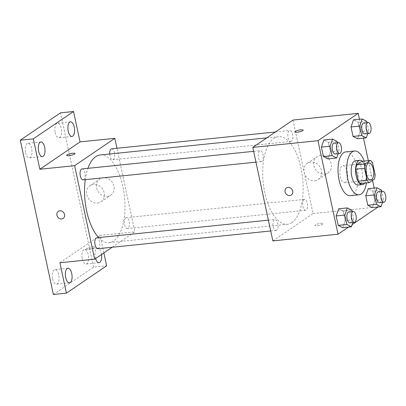<?xml version="1.0" encoding="UTF-8"?>
<svg xmlns="http://www.w3.org/2000/svg" width="406" height="406" viewBox="0 0 406 406"><rect width="100%" height="100%" fill="white"/><g stroke="black" fill="none" stroke-linecap="round" stroke-linejoin="round"><path stroke-width="0.3" stroke-dasharray="2.03 1.52" d="M345.521 182.411A8.562 3.852 -95.9 0 1 344.638 182.746A8.562 3.852 -95.9 0 1 339.934 174.621A8.562 3.852 -95.9 0 1 342.892 165.714A8.562 3.852 -95.9 0 1 347.465 172.824A8.562 3.852 -95.9 0 1 345.521 182.411M360.574 183.553L365.73 180.041L374.423 179.153M361.721 161.339A11.622 5.232 -95.9 0 1 363.883 163.714L372.576 162.821M365.73 180.041A11.622 5.232 -95.9 0 0 366.456 175.707L363.883 163.714M364.674 183.131A12.231 5.506 84.1 0 0 366.623 171.885A12.231 5.506 84.1 0 0 362.431 161.268M355.554 160.725A12.231 5.506 -95.9 0 1 362.091 170.885A12.231 5.506 -95.9 0 1 359.31 184.583A12.231 5.506 -95.9 0 1 358.051 185.055M366.456 175.707L375.149 174.819M364.223 161.08A22.015 9.906 -95.9 0 1 366.466 182.944M345.861 151.885A22.015 9.906 -95.9 0 1 357.63 170.175A22.015 9.906 -95.9 0 1 352.621 194.824A22.015 9.906 -95.9 0 1 350.358 195.682M338.162 153.707L339.162 150.87L330.469 151.763L327.962 158.883L330.469 151.763L328.444 142.313L323.912 139.984L328.444 142.313L337.132 141.425M367.755 133.579L368.749 130.747L360.061 131.635L357.554 138.756L360.061 131.635L358.036 122.191L353.504 119.856L358.036 122.191L366.725 121.298M348.465 227.121L352.2 224.579M378.057 206.994L374.21 188.074M372.566 180.411L368.333 160.659M363.507 138.141L359.452 119.247M352.921 222.534L353.915 219.702L345.222 220.59L342.72 227.71L345.222 220.59L343.197 211.145L338.67 208.811L343.197 211.145L351.89 210.252M382.508 202.406L383.508 199.574L374.814 200.468L372.312 207.583L374.814 200.468L372.789 191.018L368.257 188.683L372.789 191.018L381.483 190.125M291.944 222.559A44.031 19.813 -95.9 0 1 287.418 224.274A44.031 19.813 -95.9 0 1 263.215 182.497A44.031 19.813 -95.9 0 1 278.43 136.675A44.031 19.813 -95.9 0 1 301.962 173.26A44.031 19.813 -95.9 0 1 291.944 222.559M272.847 240.905L313.051 213.561L293.005 120.044M291.467 141.252A5.496 2.477 -95.9 0 1 290.904 141.466A5.496 2.477 -95.9 0 1 287.879 136.249A5.496 2.477 -95.9 0 1 289.782 130.529A5.496 2.477 -95.9 0 1 292.721 135.096A5.496 2.477 -95.9 0 1 291.467 141.252M261.875 161.38A5.496 2.477 -95.9 0 1 261.312 161.593A5.496 2.477 -95.9 0 1 258.287 156.376A5.496 2.477 -95.9 0 1 260.19 150.651A5.496 2.477 -95.9 0 1 263.129 155.224A5.496 2.477 -95.9 0 1 261.875 161.38M276.633 230.207A5.496 2.477 -95.9 0 1 276.07 230.42A5.496 2.477 -95.9 0 1 273.045 225.203A5.496 2.477 -95.9 0 1 274.943 219.484A5.496 2.477 -95.9 0 1 277.882 224.051A5.496 2.477 -95.9 0 1 276.633 230.207M303.972 199.569A5.496 2.477 84.1 0 0 302.719 205.725A5.496 2.477 84.1 0 0 305.657 210.293A5.496 2.477 84.1 0 0 307.56 204.573A5.496 2.477 84.1 0 0 304.536 199.356A5.496 2.477 84.1 0 0 303.972 199.569M313.051 213.561L378.24 206.867M324.587 174.144A9.785 8.49 -124.2 0 0 328.089 172.885A9.785 8.49 -124.2 0 0 329.606 160.02A9.785 8.49 -124.2 0 0 317.081 156.706A9.785 8.49 -124.2 0 0 314.533 167.698A9.785 8.49 -124.2 0 0 324.587 174.144M315.218 224.944A4.278 0.903 -12.1 0 0 314.838 225.452A4.278 0.903 -12.1 0 0 319.212 225.437A4.278 0.903 -12.1 0 0 323.206 223.66A4.278 0.903 -12.1 0 0 319.832 223.488A4.278 0.903 -12.1 0 0 315.218 224.944A4.278 0.903 -12.1 0 0 314.838 225.452A4.278 0.903 -12.1 0 0 319.212 225.437A4.278 0.903 -12.1 0 0 323.206 223.655A4.278 0.903 -12.1 0 0 319.832 223.483A4.278 0.903 -12.1 0 0 315.218 224.944M303.16 130.143L303.16 130.143A4.278 0.903 167.9 0 1 302.78 130.651A4.278 0.903 167.9 0 1 298.166 132.112A4.278 0.903 167.9 0 1 294.792 131.94L294.792 131.935M314.792 180.807A9.785 8.49 -124.2 0 0 318.294 179.543A9.785 8.49 -124.2 0 0 319.811 166.678A9.785 8.49 -124.2 0 0 307.286 163.364A9.785 8.49 -124.2 0 0 304.744 174.357A9.785 8.49 -124.2 0 0 314.792 180.807M286.489 187.932L286.489 187.932A4.278 3.715 55.8 0 1 291.97 189.379A4.278 3.715 55.8 0 1 291.305 195.007A4.278 3.715 55.8 0 1 291.305 195.012L291.305 195.012M100.252 154.965A44.031 19.813 -95.9 0 1 123.784 191.546A44.031 19.813 -95.9 0 1 113.766 240.844A44.031 19.813 -95.9 0 1 109.244 242.56A44.031 19.813 -95.9 0 1 98.663 237.576M85.275 179.66A44.031 19.813 -95.9 0 1 87.935 168.333M125.794 217.86A5.496 2.477 84.1 0 0 124.54 224.016A5.496 2.477 84.1 0 0 127.484 228.583A5.496 2.477 84.1 0 0 129.382 222.858A5.496 2.477 84.1 0 0 126.357 217.641A5.496 2.477 84.1 0 0 125.794 217.86M82.012 168.942A5.496 2.477 -95.9 0 1 84.95 173.509A5.496 2.477 -95.9 0 1 83.702 179.665A5.496 2.477 -95.9 0 1 83.134 179.883M96.765 237.769A5.496 2.477 -95.9 0 1 99.709 242.341A5.496 2.477 -95.9 0 1 98.455 248.497A5.496 2.477 -95.9 0 1 97.892 248.711M111.604 148.814A5.496 2.477 -95.9 0 1 114.543 153.382A5.496 2.477 -95.9 0 1 113.289 159.543A5.496 2.477 -95.9 0 1 112.726 159.756A5.496 2.477 -95.9 0 1 109.661 154.001M112.249 247.234L134.873 231.846L116.953 148.266M103.865 252.938L100.109 235.414L134.873 231.846M53.379 294.492L93.588 267.148L106.626 265.808M93.588 267.148L60.504 112.843M107.301 196.448A9.785 8.49 -124.2 0 0 110.797 195.184A9.785 8.49 -124.2 0 0 112.315 182.319A9.785 8.49 -124.2 0 0 99.79 179.005A9.785 8.49 -124.2 0 0 97.247 189.998A9.785 8.49 -124.2 0 0 107.301 196.448M59.9 262.763L100.109 235.414M87.067 248.365A4.278 0.903 -12.1 0 0 86.686 248.873A4.278 0.903 -12.1 0 0 91.061 248.858A4.278 0.903 -12.1 0 0 95.055 247.076A4.278 0.903 -12.1 0 0 91.675 246.904A4.278 0.903 -12.1 0 0 87.067 248.365A4.278 0.903 -12.1 0 0 86.681 248.868A4.278 0.903 -12.1 0 0 91.056 248.853A4.278 0.903 -12.1 0 0 95.055 247.071A4.278 0.903 -12.1 0 0 91.675 246.899A4.278 0.903 -12.1 0 0 87.067 248.36M75.008 153.564L75.008 153.559A4.278 0.903 167.9 0 1 75.008 153.564A4.278 0.903 167.9 0 1 74.623 154.072A4.278 0.903 167.9 0 1 70.015 155.528A4.278 0.903 167.9 0 1 66.635 155.356L66.635 155.356M97.506 203.112A9.785 8.49 -124.2 0 0 101.003 201.848A9.785 8.49 -124.2 0 0 102.52 188.983A9.785 8.49 -124.2 0 0 89.995 185.669A9.785 8.49 -124.2 0 0 87.452 196.661A9.785 8.49 -124.2 0 0 97.506 203.112M58.337 211.348L58.337 211.348A4.278 3.715 55.8 0 1 63.813 212.8A4.278 3.715 55.8 0 1 63.148 218.428L63.148 218.428M95.583 258.571A7.338 3.304 -95.9 0 1 97.562 248.091A7.338 3.304 -95.9 0 1 101.322 253.339A7.338 3.304 -95.9 0 1 101.53 254.526M55.191 132.534A7.338 3.304 84.1 0 0 58.956 137.781A7.338 3.304 84.1 0 0 61.22 128.433A7.338 3.304 84.1 0 0 57.459 123.18A7.338 3.304 84.1 0 0 55.191 132.534M82.256 258.779A7.338 3.304 84.1 0 0 86.021 264.032A7.338 3.304 84.1 0 0 88.285 254.679A7.338 3.304 84.1 0 0 84.524 249.431A7.338 3.304 84.1 0 0 82.256 258.779M52.663 278.907A7.338 3.304 84.1 0 0 56.429 284.154A7.338 3.304 84.1 0 0 58.697 274.806A7.338 3.304 84.1 0 0 54.932 269.559A7.338 3.304 84.1 0 0 52.663 278.907M25.598 152.661A7.338 3.304 84.1 0 0 29.364 157.909A7.338 3.304 84.1 0 0 31.627 148.555A7.338 3.304 84.1 0 0 27.867 143.308A7.338 3.304 84.1 0 0 25.598 152.661M383.508 199.574L381.762 191.429M378.417 191.774A5.496 2.477 -95.9 0 1 381.356 196.342A5.496 2.477 -95.9 0 1 380.102 202.498A5.496 2.477 -95.9 0 1 379.539 202.711M374.814 200.468L372.789 191.018M368.749 130.747L367.004 122.602M363.659 122.942A5.496 2.477 -95.9 0 1 366.598 127.514A5.496 2.477 -95.9 0 1 365.349 133.67A5.496 2.477 -95.9 0 1 364.781 133.884M360.061 131.635L358.036 122.191M353.915 219.702L352.169 211.556M348.825 211.896A5.496 2.477 -95.9 0 1 351.763 216.469A5.496 2.477 -95.9 0 1 350.51 222.625A5.496 2.477 -95.9 0 1 349.947 222.838M345.222 220.59L343.197 211.145M339.162 150.87L337.416 142.724M334.067 143.069A5.496 2.477 -95.9 0 1 337.005 147.637A5.496 2.477 -95.9 0 1 335.757 153.798A5.496 2.477 -95.9 0 1 335.189 154.011M330.469 151.763L328.444 142.313M368.968 163.034L342.892 165.714M370.714 180.071L344.638 182.746M318.294 179.543L328.089 172.885M307.286 163.364L317.081 156.706M109.244 242.56L287.418 224.274M266.793 137.873L278.43 136.675M304.536 199.356L126.357 217.641M305.657 210.293L127.484 228.583M255.963 162.141L261.312 161.593M253.643 151.326L260.19 150.651M270.716 230.973L276.07 230.42M268.396 220.153L274.943 219.484M112.726 159.756L290.904 141.466M275.42 132.001L289.782 130.529M101.003 201.848L110.797 195.184M89.995 185.669L99.79 179.005M40.904 141.968L27.867 143.308M42.402 156.569L29.364 157.909M67.969 268.219L54.932 269.559M69.467 282.82L56.429 284.154M97.562 248.091L84.524 249.431M99.059 262.692L86.021 264.032M70.497 121.846L57.459 123.18M71.994 136.441L58.956 137.781"/><path stroke-width="0.61" d="M371.597 179.736A8.562 3.852 -95.9 0 1 370.714 180.071A8.562 3.852 -95.9 0 1 366.009 171.946A8.562 3.852 -95.9 0 1 368.968 163.034A8.562 3.852 -95.9 0 1 373.54 170.15A8.562 3.852 -95.9 0 1 371.597 179.736M375.149 174.819L372.576 162.821A11.622 5.232 -95.9 0 0 370.414 160.446L365.258 163.953A11.622 5.232 -95.9 0 0 364.532 168.292L367.105 180.284A11.622 5.232 -95.9 0 0 369.267 182.659L374.423 179.153A11.622 5.232 -95.9 0 0 375.149 174.819M364.532 168.292L355.844 169.18L358.412 181.177L367.105 180.284M358.412 181.177A11.622 5.232 -95.9 0 0 360.574 183.553L369.267 182.659M355.844 169.18A11.622 5.232 -95.9 0 1 356.564 164.846L365.258 163.953M370.414 160.446L361.721 161.339L356.564 164.846M362.431 161.268A12.231 5.506 84.1 0 0 359.899 160.279A12.231 5.506 84.1 0 0 356.123 175.864A12.231 5.506 84.1 0 0 362.396 184.613A12.231 5.506 84.1 0 0 364.674 183.131M362.396 184.613L358.051 185.055A12.231 5.506 -95.9 0 1 351.779 176.311A12.231 5.506 -95.9 0 1 355.554 160.725L359.899 160.279M366.466 182.944A22.015 9.906 -95.9 0 1 361.315 193.931A22.015 9.906 -95.9 0 1 359.051 194.789A22.015 9.906 -95.9 0 1 346.947 173.905A22.015 9.906 -95.9 0 1 354.555 150.991A22.015 9.906 -95.9 0 1 364.223 161.08M359.051 194.789L350.358 195.682A22.015 9.906 -95.9 0 1 338.254 174.793A22.015 9.906 -95.9 0 1 345.861 151.885L354.555 150.991M337.416 142.724L337.132 141.425L332.605 139.091L323.912 139.984L321.405 147.099L323.435 156.549L327.962 158.883L336.655 157.99L338.162 153.707M367.004 122.602L366.725 121.298L362.198 118.963L353.504 119.856L350.997 126.976L353.022 136.421L357.554 138.756L366.248 137.862L367.755 133.579M359.452 119.247L358.188 113.35L317.984 140.699L338.031 234.216L348.465 227.121M352.2 224.579L378.057 206.994M374.21 188.074L372.566 180.411M368.333 160.659L363.507 138.141M352.169 211.556L351.89 210.252L347.358 207.918L338.67 208.811L336.163 215.931L338.188 225.376L342.72 227.71L351.408 226.817L352.921 222.534M381.762 191.429L381.483 190.125L376.951 187.795L368.257 188.683L365.755 195.804L367.78 205.253L372.312 207.583L381.001 206.69L382.508 202.406M358.188 113.35L293.005 120.044L252.796 147.388L272.847 240.905L338.031 234.216M252.796 147.388L317.984 140.699M291.305 195.012A4.278 3.715 55.8 0 1 289.777 195.56A4.278 3.715 55.8 0 1 285.377 192.738A4.278 3.715 55.8 0 1 286.489 187.932A4.278 3.715 55.8 0 1 291.97 189.384A4.278 3.715 55.8 0 1 291.305 195.012A4.278 3.715 55.8 0 1 289.772 195.56A4.278 3.715 55.8 0 1 285.377 192.738A4.278 3.715 55.8 0 1 286.489 187.932M302.78 130.651A4.278 0.903 167.9 0 1 298.166 132.107A4.278 0.903 167.9 0 1 294.792 131.935A4.278 0.903 167.9 0 1 298.786 130.159A4.278 0.903 167.9 0 1 303.16 130.143A4.278 0.903 167.9 0 1 302.78 130.651M294.792 131.94A4.278 0.903 167.9 0 1 298.786 130.159A4.278 0.903 167.9 0 1 303.16 130.143M98.663 237.576A44.031 19.813 -95.9 0 1 85.275 179.66M87.935 168.333A44.031 19.813 -95.9 0 1 100.252 154.965L266.793 137.873M255.963 162.141L83.134 179.883A5.496 2.477 -95.9 0 1 80.109 174.666A5.496 2.477 -95.9 0 1 82.012 168.942L253.643 151.326M270.716 230.973L97.892 248.711A5.496 2.477 -95.9 0 1 94.867 243.493A5.496 2.477 -95.9 0 1 96.765 237.769L268.396 220.153M109.661 154.001A5.496 2.477 -95.9 0 1 111.604 148.814L275.42 132.001M116.953 148.266L114.827 138.329L74.618 165.678L94.669 259.195L112.249 247.234M114.827 138.329L80.058 141.897L73.542 111.508L60.504 112.843L20.3 140.192L33.338 138.852L39.854 169.246L74.618 165.678M20.3 140.192L53.379 294.492L66.417 293.157L106.626 265.808L103.865 252.938M94.669 259.195L59.9 262.763L66.417 293.157M63.148 218.428A4.278 3.715 55.8 0 1 61.621 218.981A4.278 3.715 55.8 0 1 57.221 216.159A4.278 3.715 55.8 0 1 58.332 211.348A4.278 3.715 55.8 0 1 63.813 212.8A4.278 3.715 55.8 0 1 63.148 218.428A4.278 3.715 55.8 0 1 61.621 218.981A4.278 3.715 55.8 0 1 57.221 216.159A4.278 3.715 55.8 0 1 58.337 211.348M80.058 141.897L39.854 169.246M74.623 154.067A4.278 0.903 167.9 0 1 70.015 155.528A4.278 0.903 167.9 0 1 66.635 155.356A4.278 0.903 167.9 0 1 70.634 153.575A4.278 0.903 167.9 0 1 75.008 153.559A4.278 0.903 167.9 0 1 74.623 154.067M66.635 155.356A4.278 0.903 167.9 0 1 70.634 153.58A4.278 0.903 167.9 0 1 75.008 153.559M44.665 147.221A7.338 3.304 -95.9 0 1 42.402 156.569A7.338 3.304 -95.9 0 1 38.367 149.606A7.338 3.304 -95.9 0 1 40.904 141.968A7.338 3.304 -95.9 0 1 44.665 147.221M74.257 127.093A7.338 3.304 -95.9 0 1 71.994 136.441A7.338 3.304 -95.9 0 1 67.959 129.478A7.338 3.304 -95.9 0 1 70.497 121.846A7.338 3.304 -95.9 0 1 74.257 127.093M73.542 111.508L33.338 138.852M71.735 273.466A7.338 3.304 -95.9 0 1 69.467 282.82A7.338 3.304 -95.9 0 1 65.432 275.857A7.338 3.304 -95.9 0 1 67.969 268.219A7.338 3.304 -95.9 0 1 71.735 273.466M101.53 254.526A7.338 3.304 -95.9 0 1 99.059 262.692A7.338 3.304 -95.9 0 1 95.583 258.571M376.951 187.795L374.444 194.91L376.474 204.36L381.001 206.69M383.883 202.264L379.539 202.711A5.496 2.477 -95.9 0 1 376.514 197.494A5.496 2.477 -95.9 0 1 378.417 191.774L382.762 191.327A5.496 2.477 -95.9 0 1 385.7 195.895A5.496 2.477 -95.9 0 1 384.452 202.051A5.496 2.477 -95.9 0 1 383.883 202.264A5.496 2.477 -95.9 0 1 380.858 197.047A5.496 2.477 -95.9 0 1 382.762 191.327M368.257 188.683L365.755 195.804L374.444 194.91M365.755 195.804L367.78 205.253L376.474 204.36M367.78 205.253L372.312 207.583M362.198 118.963L359.691 126.083L361.716 135.533L366.248 137.862M369.13 133.437L364.781 133.884A5.496 2.477 -95.9 0 1 361.761 128.666A5.496 2.477 -95.9 0 1 363.659 122.942L368.003 122.495A5.496 2.477 -95.9 0 1 370.942 127.068A5.496 2.477 -95.9 0 1 369.693 133.224A5.496 2.477 -95.9 0 1 369.13 133.437A5.496 2.477 -95.9 0 1 366.105 128.22A5.496 2.477 -95.9 0 1 368.003 122.495M353.504 119.856L350.997 126.976L359.691 126.083M350.997 126.976L353.022 136.421L361.716 135.533M353.022 136.421L357.554 138.756M347.358 207.918L344.856 215.038L346.881 224.488L351.408 226.817M354.291 222.392L349.947 222.838A5.496 2.477 -95.9 0 1 346.922 217.621A5.496 2.477 -95.9 0 1 348.825 211.896L353.169 211.455A5.496 2.477 -95.9 0 1 356.108 216.022A5.496 2.477 -95.9 0 1 354.859 222.178A5.496 2.477 -95.9 0 1 354.291 222.392A5.496 2.477 -95.9 0 1 351.271 217.174A5.496 2.477 -95.9 0 1 353.169 211.455M338.67 208.811L336.163 215.931L344.856 215.038M336.163 215.931L338.188 225.376L346.881 224.488M338.188 225.376L342.72 227.71M332.605 139.091L330.098 146.211L332.123 155.655L336.655 157.99M339.538 153.564L335.189 154.011A5.496 2.477 -95.9 0 1 332.169 148.794A5.496 2.477 -95.9 0 1 334.067 143.069L338.416 142.623A5.496 2.477 -95.9 0 1 341.355 147.195A5.496 2.477 -95.9 0 1 340.101 153.351A5.496 2.477 -95.9 0 1 339.538 153.564A5.496 2.477 -95.9 0 1 336.513 148.347A5.496 2.477 -95.9 0 1 338.416 142.623M323.912 139.984L321.405 147.099L330.098 146.211M321.405 147.099L323.435 156.549L332.123 155.655M323.435 156.549L327.962 158.883"/></g></svg>
